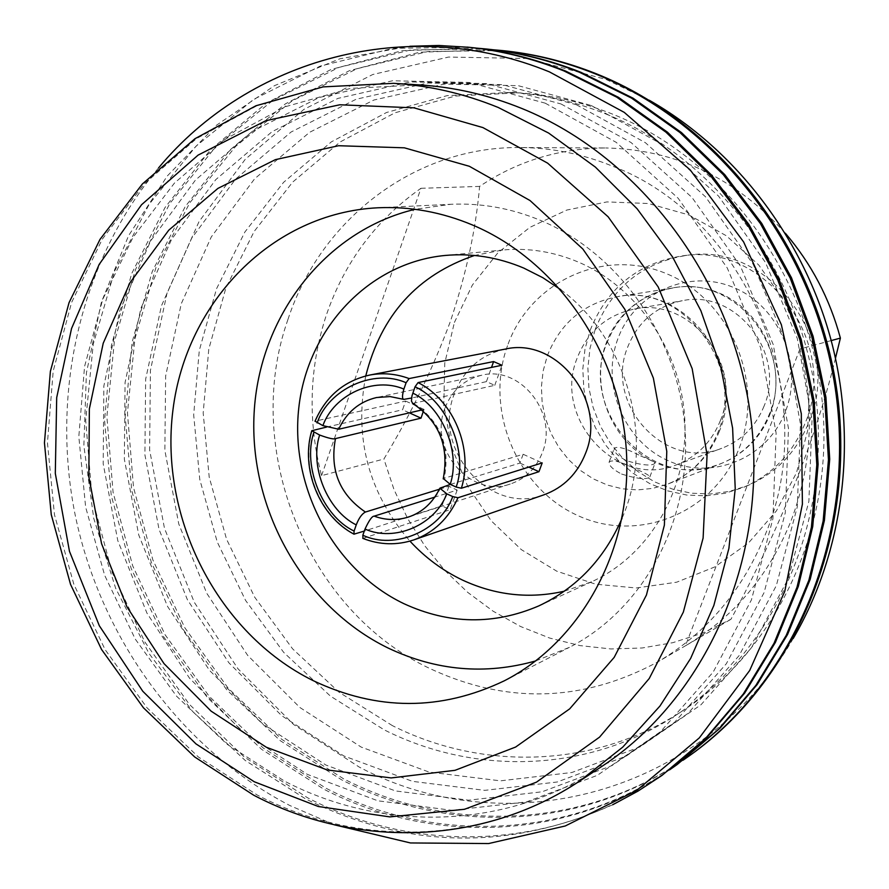 <?xml version="1.0" encoding="UTF-8"?>
<svg xmlns="http://www.w3.org/2000/svg" width="889" height="889" viewBox="0 0 889 889"><rect width="100%" height="100%" fill="white"/><g stroke="black" fill="none" stroke-linecap="round" stroke-linejoin="round"><path stroke-width="0.67" stroke-dasharray="4.45 3.33" d="M640.658 455.935C649.703 459.58 654.471 462.024 654.96 463.291C651.77 466.225 642.314 465.369 626.567 460.724C617.922 456.168 613.81 452.068 614.232 448.4C617.31 445.811 626.112 448.323 640.658 455.935M621.589 474.048C637.202 478.938 646.614 479.893 649.837 476.904C649.448 475.404 644.747 472.781 635.735 469.048C621.133 461.669 612.265 459.335 609.165 462.024C608.798 465.558 612.943 469.559 621.589 474.048M617.811 338.976C600.62 384.781 623.967 441.3 668.306 460.758C712.378 480.871 767.629 458.368 785.454 411.485C803.934 364.901 779.32 306.194 733.703 287.558C688.33 268.222 634.346 292.903 617.811 338.976M764.062 406.084C755.706 426.553 741.604 440.622 721.724 448.3C665.45 471.548 603.698 404.139 627.701 347.043C637.946 321.696 656.126 306.249 682.263 300.726C735.925 288.792 786.732 353.544 764.062 406.084M720.423 420.486C711.678 442.1 696.898 456.924 676.051 464.98C617.033 489.361 552.202 418.097 577.239 357.889C587.918 331.153 606.954 314.884 634.357 309.072C690.642 296.526 744.149 365.035 720.423 420.486M769.918 414.363C787.943 368.791 763.884 311.361 719.312 293.081C675.007 274.134 622.267 298.237 606.12 343.321C589.34 388.137 612.188 443.5 655.526 462.547C698.598 482.249 752.55 460.224 769.918 414.363M590.218 330.175C607.254 287.958 637.835 263.222 681.963 255.954C764.973 241.919 840.216 342.543 805.112 423.208C792.799 453.268 772.374 474.615 743.815 487.25L725.324 493.228L706.11 495.84L686.73 495.04L667.717 490.884L649.603 483.505L632.879 473.137L617.999 460.08L605.353 444.7L595.286 427.431L588.051 408.74L583.862 389.126L582.806 369.135L584.951 349.31L590.218 330.175M595.263 329.23C612.232 287.236 642.669 262.622 686.586 255.387C769.207 241.43 844.05 341.487 809.112 421.719C796.855 451.623 776.519 472.859 748.105 485.427L729.702 491.373L710.589 493.984L691.298 493.195L672.373 489.061L654.337 481.738L637.702 471.426L622.889 458.435L610.299 443.144L600.286 425.964L593.085 407.362L588.918 387.86L587.885 367.979L590.007 348.255L595.263 329.23M606.654 343.554C619.066 312.739 641.213 294.203 673.095 287.936C736.759 274.845 796.266 351.877 769.363 414.13C759.606 438.044 743.215 454.657 720.168 463.958C652.826 493.028 577.906 412.229 606.654 343.554M287.958 319.44C241.819 449.401 306.949 610.987 430.432 668.795C507.286 704.432 583.106 702.121 657.882 661.861C706.966 632.768 742.871 590.107 765.596 533.867C822.769 397.583 746.593 216.772 612.61 166.199C582.506 153.953 551.747 147.741 520.332 147.541C415.107 146.207 320.607 219.383 287.958 319.44M392.438 725.657L339.042 692.231L292.603 648.837L254.698 597.208L226.584 539.267L209.204 477.126L203.181 412.985L208.782 349.121L225.917 287.847L254.154 231.451L292.637 182.145L340.131 141.973L395.005 112.792L455.235 96.056L518.454 92.845C550.613 94.767 582.139 101.924 613.021 114.303C722.39 158.242 807.401 271.556 821.769 397.305C836.116 523.099 778.897 647.792 683.552 710.189C596.43 767.952 483.749 771.63 392.438 725.657M454.401 322.44L472.37 285.058L497.896 252.809L529.866 227.362L566.804 210.06L606.976 201.914L648.37 203.514L688.875 214.938L726.335 235.763L758.728 264.978L784.242 301.115L801.467 342.254L809.423 386.17L807.712 430.487L796.477 472.815L776.397 510.897L748.66 542.79L714.812 566.926L676.685 582.195L636.28 587.985L595.63 584.195L556.714 571.16L521.354 549.646L491.184 520.776L467.547 485.961L451.512 446.856L443.789 405.284L444.756 363.157L454.401 322.44M321.574 475.648L420.942 188.301C376.369 219.65 344.921 261.633 326.619 314.25C309.15 367.09 307.472 420.886 321.574 475.648L383.904 459.013C410.629 414.63 432.787 368.757 450.379 321.418C466.203 274.145 475.948 229.14 479.593 186.412C517.42 161.02 559.47 148.196 605.765 147.974L520.332 147.541M785.343 233.229C735.47 177.9 675.607 149.474 605.765 147.974M835.471 358.211C826.97 393.549 814.68 432.321 798.611 474.537C778.975 523.465 756.428 571.705 730.991 619.255L702.643 633.068L672.817 642.68L642.08 647.992L610.954 648.948L579.995 645.603L549.713 638.069L520.61 626.523L493.139 611.199L467.747 592.396L444.8 570.427L424.675 545.679L407.651 518.565L393.994 489.528L383.904 459.013M831.204 340.576L799.933 348.966C815.002 408.395 811.979 465.836 790.866 521.287C768.774 575.739 733.858 617.099 686.141 645.392L730.991 619.255M420.942 188.301L479.593 186.412M564.326 591.196L591.541 581.817C648.892 555.769 687.608 490.784 684.886 421.708C682.23 352.644 638.135 287.347 577.917 261.888C553.391 251.643 528.366 247.675 502.807 250.009L474.537 255.465M365.757 375.936C353.866 438.11 368.591 493.173 409.929 541.112M560.87 289.781C628.267 339.298 655.693 441.822 622.011 518.376M605.954 114.003C716.056 158.275 801.7 272.49 816.202 399.228C830.67 525.999 773.074 651.626 677.107 714.423C589.418 772.552 476.037 776.186 384.159 729.825L330.43 696.131L283.702 652.404L245.564 600.386L217.26 542.034L199.769 479.438L193.68 414.841L199.28 350.533L216.505 288.825L244.875 232.018L283.569 182.356L331.33 141.896L386.537 112.492L447.134 95.634L510.764 92.389C543.123 94.323 574.861 101.535 605.954 114.003M793.21 638.491C703.299 795.322 505.797 844.839 359.223 767.063L293.703 724.579L237.996 668.806L194.347 602.409L164.487 528.377L149.619 449.901L150.43 370.335L167.043 293.103L199.003 221.65L245.208 159.353L303.938 109.369L372.747 74.509L448.567 57.052L527.733 58.507L606.109 79.465L649.27 100.246M591.207 105.48L659.271 142.829L718.556 196.102L765.529 262.566L797.322 338.553L812.046 419.708L808.879 501.352L788.187 578.795L751.449 647.792L701.043 704.71L640.047 746.86L571.949 772.485L500.418 780.842L429.031 772.052L361.156 747.071L299.837 707.466L247.653 655.36L206.737 593.241L178.756 523.921L164.854 450.434L165.654 375.936L181.289 303.682L211.282 236.93L254.598 178.833L309.55 132.339L373.847 100.046L444.578 84.055L518.298 85.7L591.207 105.48M690.464 755.017C588.174 828.915 452.168 834.76 343.521 778.786L281.746 739.337L228.24 688.297L184.801 627.734L152.875 559.959L133.517 487.439L127.449 412.763L134.95 338.62L155.919 267.711L189.846 202.736L235.718 146.318L292.07 100.924L356.956 68.731L427.909 51.518L502.074 50.551M683.096 760.195C581.328 830.382 448.3 834.738 341.598 779.809L280.135 740.593L226.828 689.92L183.445 629.823L151.397 562.548L131.75 490.517L125.193 416.274L132.039 342.443L152.208 271.667L185.201 206.626L230.073 149.874L285.425 103.846L349.355 70.698L419.508 52.24L493.106 49.751M576.361 104.735L645.37 142.673L705.522 196.802L753.194 264.333L785.487 341.543L800.456 424.009L797.277 506.941L776.33 585.595L739.103 655.626L688.03 713.367L626.223 756.072L557.236 781.998L484.772 790.365L412.485 781.353L343.765 755.906L281.669 715.656L228.829 662.727L187.39 599.675L159.031 529.333L144.896 454.779L145.652 379.203L161.409 305.916L191.702 238.185L235.474 179.222L291.059 132.028L356.133 99.246L427.765 82.988L502.463 84.655L576.361 104.735M677.218 764.496C573.549 839.383 435.799 845.072 325.796 788.132L263.244 748.027L209.059 696.176L165.065 634.69L132.717 565.915L113.081 492.328L106.88 416.574L114.392 341.354L135.55 269.411L169.821 203.481L216.194 146.218L273.201 100.135L338.865 67.431L410.729 49.951L485.861 48.951M669.617 769.841C566.493 840.894 431.81 845.05 323.807 789.176L261.588 749.316L207.615 697.854L163.676 636.846L131.205 568.582L111.269 495.517L104.558 420.197L111.414 345.299L131.739 273.512L165.043 207.504L210.382 149.897L266.344 103.157L331.03 69.475L402.061 50.695L476.604 48.117M561.026 103.969L631.034 142.518L692.064 197.525L740.459 266.167L773.263 344.643L788.487 428.454L785.298 512.72L764.084 592.619L726.357 663.705L674.595 722.29L611.965 765.573L542.057 791.799L468.659 800.189L395.427 790.932L325.841 765.007L262.966 724.079L209.448 670.317L167.476 606.298L138.717 534.911L124.36 459.257L125.06 382.57L140.929 308.205L171.521 239.474L215.783 179.622L272.012 131.716L337.887 98.412L410.418 81.899L486.116 83.577L561.026 103.969M663.55 774.286C558.47 850.195 418.919 855.707 307.527 797.755L244.186 756.972L189.313 704.288L144.751 641.858L111.97 572.038L92.045 497.373L85.7 420.497L93.234 344.165L114.57 271.167L149.185 204.248L196.069 146.129L253.743 99.324L320.218 66.097L392.994 48.317L469.136 47.295M612.732 804.734C509.108 851.04 406.684 849.073 305.483 798.833L245.253 760.484L192.524 711.356L148.885 653.271L115.626 588.207L93.723 518.287L83.866 445.756L86.411 372.902L101.413 302.104L128.572 235.707L167.232 176.044L216.338 125.338L274.457 85.666L339.731 58.83L409.896 46.272M545.201 103.168L616.221 142.351L678.163 198.258L727.302 268.056L760.628 347.843L776.119 433.043L772.919 518.687L751.438 599.864L713.2 672.062L660.727 731.514L597.241 775.386L526.41 801.911L452.034 810.312L377.858 800.8L307.372 774.386L243.686 732.758L189.479 678.129L146.952 613.121L117.793 540.645L103.202 463.858L103.846 386.037L119.837 310.561L150.73 240.797L195.48 180.045L252.365 131.383L319.051 97.557L392.527 80.766L469.248 82.455L545.201 103.168M334.242 824.792L289.892 805.545C181.5 749.249 101.324 639.247 75.421 516.187C50.217 392.994 80.299 260.855 158.575 167.899M601.642 766.551C506.63 829.77 383.948 832.66 284.769 781.264L226.828 744.082L176.444 696.065L135.272 639.113L104.669 575.35L85.633 507.063L78.821 436.621L84.555 366.524L102.768 299.249L133.017 237.307L174.422 183.112L225.695 138.928L285.125 106.791L350.522 88.378L419.352 84.9M535.823 660.883L569.393 647.348C642.858 609.776 690.886 522.399 685.119 430.776C679.407 339.176 620.055 253.743 540.812 220.516C511.453 208.304 481.482 202.892 450.912 204.281L415.063 209.315M505.152 349.121C480.682 354.711 463.714 369.702 454.257 394.094C431.81 449.601 490.317 516.009 544.101 494.762M444.833 408.44C428.298 449.412 470.914 498.718 510.653 483.883C525.688 478.638 536.267 468.17 542.401 452.479C558.536 413.363 520.232 365.112 481.594 375.247C463.936 379.614 451.679 390.671 444.833 408.44M412.74 403.45L494.762 385.337L486.427 381.625L411.54 398.028M450.379 484.405L519.943 463.069L523.132 454.268L443.311 478.538M439.355 489.25L448.945 486.294L457.168 490.083L434.799 497.107M423.397 411.107L424.109 409.44L422.031 409.918M523.132 454.268L542.19 462.902M494.762 385.337L501.963 365.257M486.427 381.625L491.506 367.424M409.362 412.852L402.573 409.773L405.628 401.072L315.05 421.164M405.628 401.072L424.109 409.44M326.463 427.109L402.573 409.773M448.945 486.294L441.933 505.897L364.312 531.066M457.168 490.083L450.123 509.708L441.933 505.897M362.912 538.412L450.123 509.708M519.943 463.069L528.811 467.092M799.933 348.966L685.419 645.814M507.497 345.777C484.283 409.418 516.431 487.828 577.417 515.376C638.013 543.846 714.578 513.275 739.348 447.7C765.051 382.537 730.447 299.871 666.994 273.901C603.898 246.953 529.8 281.769 507.497 345.777M719.368 431.276C709.1 456.724 691.786 474.359 667.45 484.183L652.77 488.372L637.591 489.928L622.333 488.806L607.42 485.072L593.241 478.838L580.195 470.281L568.593 459.635L558.77 447.211L550.958 433.332L545.379 418.363L542.168 402.706L541.412 386.782L543.135 371.002L547.313 355.8C560.326 323.051 583.662 303.36 617.322 296.715C684.552 282.846 747.716 365.046 719.368 431.276M393.649 83.333L323.518 86.911L256.921 105.758L196.469 138.617L144.34 183.79L102.291 239.163L71.609 302.449L53.184 371.158L47.45 442.755L54.462 514.698L73.909 584.462L105.113 649.626L147.052 707.844L198.358 756.984L257.343 795.088C358.334 847.806 483.305 845.183 580.15 780.742M413.818 403.506C440.255 421.064 450.412 445.845 444.289 477.86M481.594 375.247L376.547 397.527L390.749 396.538L404.928 399.483M440.9 487.316C433.888 502.118 423.086 512.02 408.496 517.02L510.653 483.883M315.428 420.975C326.363 396.005 344.488 380.692 369.802 375.036M354.522 534.233C319.751 515.787 300.76 469.003 312.206 430.354M413.885 539.879C397.072 545.457 380.203 544.968 363.279 538.378M649.848 476.915L654.982 463.302M676.051 464.98L721.724 448.3M673.095 287.936L617.322 296.715C680.874 281.946 747.049 365.312 717.856 432.632C707.455 457.846 690.653 475.026 667.45 484.183L720.168 463.958M686.586 255.387L681.963 255.954M686.141 645.392L657.882 661.861M445.067 255.465L502.807 250.009M538.778 605.909L591.541 581.817M677.107 714.423L683.552 710.189M377.858 207.782L450.912 204.281M510.764 92.389L518.454 92.845M504.352 680.785L569.393 647.348M748.105 485.427L743.815 487.25M634.357 309.072L682.263 300.726M609.143 462.024L614.221 448.389"/><path stroke-width="1.33" d="M835.471 358.211L840.394 338.109C829.759 298.726 811.413 263.766 785.343 233.229M840.394 338.109L831.204 340.576M622.011 518.376C604.242 559.003 576.494 588.185 538.778 605.909C493.817 625.167 448.823 624.4 403.773 603.62C333.997 570.171 289.881 487.228 298.782 407.984C307.35 328.741 368.802 262.688 445.067 255.465C471.826 253.032 498.062 257.232 523.799 268.089L542.879 277.724L560.87 289.781M474.537 255.465C417.452 274.923 381.192 315.084 365.757 375.936M409.929 541.112C425.186 557.636 442.733 570.638 462.58 580.106C495.551 595.386 529.466 599.086 564.326 591.196M482.894 127.572L413.941 107.836L339.798 104.78L265.855 120.693L198.103 155.108L141.54 204.748L99.157 264.433L71.542 328.53L56.696 397.594L55.307 473.404L69.475 551.336L99.324 625.745L142.785 691.264L195.98 743.893L254.254 781.753L318.284 806.501L389.871 816.902L464.547 809.279L536.445 782.176L599.553 737.137L649.248 678.485L683.33 612.132L703.11 538.056L707.077 454.89L692.164 368.657L658.171 286.914L608.154 216.805L547.635 163.154L482.894 127.572M649.27 100.246C735.536 149.452 803.534 238.096 831.048 339.998C858.074 442.033 843.394 552.791 793.21 638.491M493.106 49.751L502.074 50.551C533.945 53.729 565.237 61.419 595.941 73.62C719.946 122.882 817.958 250.242 837.26 393.327C856.485 536.456 795.644 680.041 690.464 755.017L683.096 760.195M500.318 50.384C532.233 53.562 563.57 61.263 594.319 73.476C718.512 122.838 816.691 250.42 836.027 393.749C855.296 537.134 794.355 680.963 689.031 756.05M476.604 48.117L485.861 48.951C518.165 52.162 549.88 59.963 581.017 72.353L633.101 98.201L681.441 132.539L724.735 174.611L761.762 223.428L791.488 277.779L813.079 336.231L825.937 397.25L829.726 459.213L824.403 520.454L810.179 579.395L787.554 634.524L757.217 684.486L720.09 728.124L677.218 764.496L669.617 769.841M484.049 48.773C516.398 51.984 548.169 59.807 579.35 72.209L631.512 98.101L679.929 132.494L723.29 174.655L760.384 223.561L790.154 278.001L811.779 336.564L824.659 397.694L828.459 459.757L823.136 521.11L808.901 580.15L786.232 635.368L755.85 685.419L718.668 729.136L675.74 765.562M409.896 46.272L438.488 45.472L469.136 47.295C501.874 50.551 534.033 58.474 565.615 71.053L618.444 97.312L667.495 132.205L711.433 174.977L749.027 224.606L779.22 279.846L801.156 339.276L814.235 401.306L818.102 464.28L812.735 526.521L798.333 586.407L775.397 642.391L744.649 693.12L707.011 737.403L662.027 775.386L637.902 791.166L612.732 804.734M467.258 47.106C500.051 50.373 532.255 58.307 563.893 70.909L616.799 97.212L665.939 132.172L709.944 175.011L747.605 224.739L777.842 280.079L799.822 339.62L812.924 401.761L816.802 464.847L811.424 527.199L797 587.184L774.03 643.269L743.237 694.087L705.544 738.437L662.027 775.386M158.575 167.899C249.298 58.618 407.951 13.957 549.413 71.876L624.267 112.381L690.242 169.966L743.626 241.952L781.353 324.663L801.3 413.674L802.4 504.174L784.776 591.285L749.683 670.495L699.332 737.881L636.702 790.41L565.226 825.992L488.583 843.561L410.429 842.95L334.242 824.792M393.649 83.333L419.352 84.9C454.146 87.033 488.317 94.901 521.854 108.48C641.347 156.92 735.059 282.48 751.305 421.708C767.54 560.992 705.299 698.487 601.642 766.551L580.15 780.742L622.767 747.104L659.96 706.033L690.631 658.438L713.856 605.442L728.902 548.38L735.236 488.75L732.614 428.154L721.057 368.257L700.865 310.694L672.606 257.043L637.102 208.759L595.374 167.088L548.635 133.061L498.184 107.447C463.958 93.545 429.109 85.511 393.649 83.333L323.085 86.889L255.965 105.758L194.98 138.695L142.407 183.945L100.001 239.385L69.042 302.671L50.384 371.346L44.45 442.878L51.273 514.72L70.553 584.417L101.59 649.526L143.418 707.766L194.669 756.961L253.687 795.199C355.267 848.551 482.216 845.995 580.15 780.742M266.322 747.238L211.115 711.156L164.02 663.627L127.005 606.954L101.579 543.724L88.833 476.726L89.356 408.884L103.224 343.21L130.005 282.691L168.754 230.195L217.916 188.401L275.39 159.642L338.565 145.729L404.362 147.818L469.359 166.287L530.022 200.536L582.873 249.053L624.823 309.316L653.359 378.058L666.783 451.379L664.383 525.088L646.436 595.03L614.188 657.371L569.682 708.866L515.609 747.06L455.024 770.319L391.16 777.931L327.252 769.974L266.322 747.238M312.806 680.463C217.894 633.379 159.12 518.376 172.933 410.073C186.245 301.749 272.434 212.904 377.858 207.782C410.14 206.304 441.822 212.104 472.926 225.173C556.87 260.699 620.055 352.166 626.323 450.09C632.668 548.035 581.928 641.136 504.352 680.785C440.866 711.122 377.014 711.022 312.806 680.463M415.063 209.315C324.896 230.673 259.188 316.784 254.11 413.118C248.864 509.486 303.705 606.854 387.915 647.937C436.01 670.817 485.305 675.129 535.823 660.883M528.811 467.092L538.967 471.703L457.979 497.74C448.656 518.498 433.954 532.544 413.885 539.879L544.101 494.762C563.715 487.528 577.561 473.626 585.651 453.09C607.32 401.05 556.903 336.62 505.152 349.121L369.802 375.036C382.992 372.58 396.094 373.758 409.129 378.57L493.606 361.567L501.963 365.257L418.074 382.581L415.041 386.782L411.951 395.961L411.44 401.061L412.74 403.45M443.311 478.538L450.19 484.327L456.157 487.072L461.391 488.239L542.19 462.902L538.967 471.703M411.54 398.028L403.773 399.383C402.072 398.917 402.106 395.483 403.873 389.082L406.095 382.748L409.129 378.57M315.05 421.164L322.874 425.631L338.709 429.243L422.031 409.918M364.312 531.066L353.955 534.178L354.089 531.066L356.245 524.899C358.878 518.109 361.934 513.82 365.412 512.042L439.355 489.25M423.397 411.107L421.03 418.152L335.464 438.61C333.864 439.499 328.586 438.31 319.629 435.032L311.761 430.721L326.463 427.109M434.799 497.107L374.158 516.153C372.124 516.053 369.079 520.343 365.023 529.033L362.845 535.211L362.912 538.412M457.979 497.74L452.745 496.584L446.778 493.839L439.855 488.194L450.379 484.405M491.506 367.424L493.606 361.567M421.03 418.152L409.362 412.852M412.807 393.116C442.366 406.995 461.08 452.479 450.19 484.327M415.041 386.782C447.356 401.15 468.592 452.812 456.157 487.072M317.106 422.975C328.574 389.149 373.858 368.213 406.095 382.748M322.874 425.631C334.02 394.66 373.969 376.247 403.873 389.082M338.709 429.243C346.599 412.263 359.212 401.684 376.547 397.527L390.104 396.572L403.773 399.383M356.245 524.899C327.385 510.642 309.383 466.414 319.629 435.032M354.089 531.066C322.585 516.209 302.227 466.103 313.884 432.376M365.412 512.042C339.587 494.495 329.608 470.025 335.464 438.61M452.745 496.584C440.466 530.9 394.294 550.28 362.845 535.211M446.778 493.839C434.943 525.188 394.283 542.346 365.023 529.033M439.855 488.194C432.821 502.752 422.375 512.364 408.496 517.02C397.116 520.587 385.67 520.298 374.158 516.153M418.074 382.581C453.79 400.528 473.704 448.934 461.391 488.239M412.418 403.262C439.099 420.886 449.367 446.1 443.211 478.893M369.802 375.036C344.221 380.781 325.952 396.205 314.995 421.275M353.955 534.167C319.495 516.053 300.304 468.925 311.761 430.721M362.779 538.356C379.803 545.013 396.838 545.513 413.885 539.879"/></g></svg>
